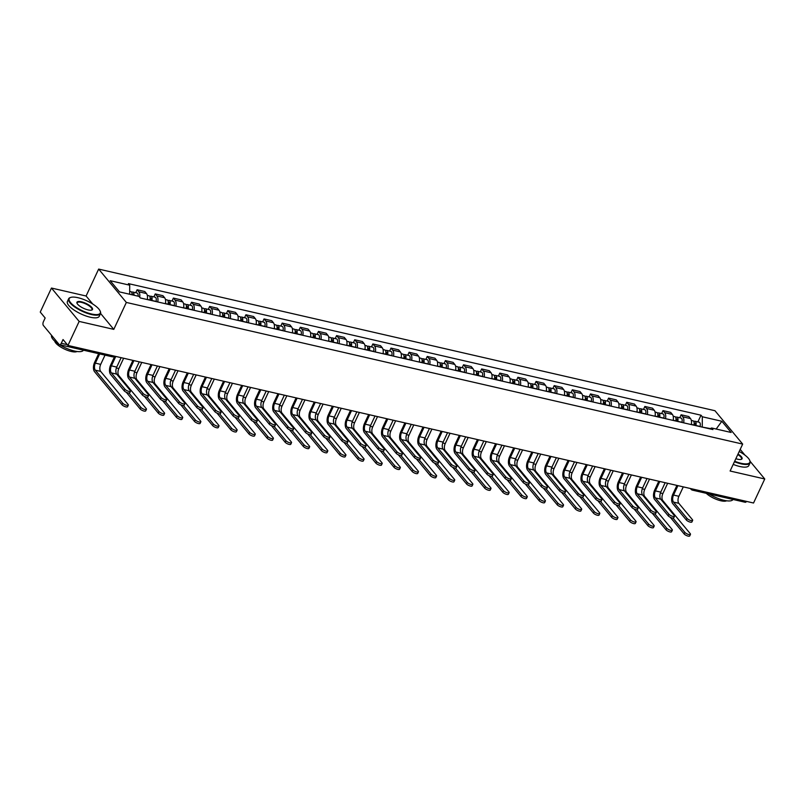 <?xml version="1.0" encoding="UTF-8"?>
<svg xmlns="http://www.w3.org/2000/svg" width="805" height="805" viewBox="0 0 805 805"><rect width="100%" height="100%" fill="white"/><g stroke="black" fill="none" stroke-linecap="round" stroke-linejoin="round"><path stroke-width="1.21" d="M51.46 288.049L79.152 321.416L67.942 345.446L753.54 503.014L764.75 478.975L730.105 471.016L742.673 444.088L714.971 410.721L98.653 269.081L86.095 296.009L51.46 288.049L40.25 312.078L45.15 317.985L43.41 321.728A2.807 1.489 -77.1 0 0 43.389 325.482L59.057 344.369A2.807 1.489 -77.1 0 0 59.56 344.691A2.807 1.489 -77.1 0 0 61.291 343.282L67.288 344.661M79.152 321.416L113.787 329.376L126.345 302.439L742.673 444.088M67.942 345.446L63.042 339.539L61.291 343.282M764.75 478.975L750.109 461.335M744.977 455.167L740.198 449.391M746.577 501.414A2.807 1.489 102.9 0 1 745.158 502.26L692.501 490.154A2.807 1.489 -77.1 0 0 693.92 489.309M691.304 424.587A6.46 3.421 -77.1 0 0 690.499 418.58L688.808 416.547L681.131 414.786L682.821 416.819A6.46 3.421 102.9 0 1 683.636 422.826M679.752 417.745L681.131 414.786M673.171 420.421A6.46 3.421 -77.1 0 0 672.366 414.414L670.676 412.381L662.998 410.62L664.688 412.653A6.46 3.421 102.9 0 1 665.504 418.66M661.619 413.579L662.998 410.62M655.039 416.255A6.46 3.421 -77.1 0 0 654.224 410.248L652.543 408.216L644.865 406.455L646.556 408.487A6.46 3.421 102.9 0 1 647.371 414.495M643.487 409.413L644.865 406.455M636.906 412.09A6.46 3.421 -77.1 0 0 636.091 406.082L634.4 404.05L626.733 402.279L628.423 404.321A6.46 3.421 102.9 0 1 629.228 410.319M625.354 405.247L626.733 402.279M618.773 407.914A6.46 3.421 -77.1 0 0 617.958 401.916L616.268 399.874L608.6 398.113L610.291 400.155A6.46 3.421 102.9 0 1 611.096 406.153M607.222 401.081L608.6 398.113M600.641 403.748A6.46 3.421 -77.1 0 0 599.826 397.75L598.135 395.708L590.467 393.947L592.158 395.98A6.46 3.421 102.9 0 1 592.963 401.987M589.079 396.915L590.467 393.947M582.498 399.582A6.46 3.421 -77.1 0 0 581.693 393.575L580.003 391.542L572.335 389.781L574.025 391.814A6.46 3.421 102.9 0 1 574.83 397.821M570.946 392.739L572.335 389.781M564.365 395.416A6.46 3.421 -77.1 0 0 563.56 389.409L561.87 387.376L554.202 385.615L555.883 387.648A6.46 3.421 102.9 0 1 556.698 393.655M552.814 388.574L554.202 385.615M546.233 391.25A6.46 3.421 -77.1 0 0 545.428 385.243L543.737 383.21L536.06 381.449L537.75 383.482A6.46 3.421 102.9 0 1 538.565 389.479M534.681 384.408L536.06 381.449M528.1 387.084A6.46 3.421 -77.1 0 0 527.295 381.077L525.605 379.044L517.927 377.273L519.617 379.316A6.46 3.421 102.9 0 1 520.433 385.313M516.548 380.242L517.927 377.273M509.968 382.908A6.46 3.421 -77.1 0 0 509.152 376.911L507.472 374.868L499.794 373.107L501.485 375.14A6.46 3.421 102.9 0 1 502.3 381.147M498.416 376.076L499.794 373.107M491.835 378.742A6.46 3.421 -77.1 0 0 491.02 372.745L489.329 370.702L481.662 368.942L483.352 370.974A6.46 3.421 102.9 0 1 484.157 376.982M480.283 371.91L481.662 368.942M473.702 374.577A6.46 3.421 -77.1 0 0 472.887 368.569L471.197 366.537L463.529 364.776L465.22 366.808A6.46 3.421 102.9 0 1 466.025 372.816M462.151 367.734L463.529 364.776M455.57 370.411A6.46 3.421 -77.1 0 0 454.755 364.403L453.064 362.371L445.396 360.61L447.087 362.642A6.46 3.421 102.9 0 1 447.892 368.65M444.008 363.568L445.396 360.61M437.427 366.245A6.46 3.421 -77.1 0 0 436.622 360.238L434.931 358.205L427.264 356.444L428.944 358.477A6.46 3.421 102.9 0 1 429.759 364.474M425.875 359.402L427.264 356.444M419.294 362.069A6.46 3.421 -77.1 0 0 418.489 356.072L416.799 354.039L409.121 352.268L410.812 354.311A6.46 3.421 102.9 0 1 411.627 360.308M407.743 355.236L409.121 352.268M401.162 357.903A6.46 3.421 -77.1 0 0 400.357 351.906L398.666 349.863L390.989 348.102L392.679 350.135A6.46 3.421 102.9 0 1 393.494 356.142M389.61 351.071L390.989 348.102M383.029 353.737A6.46 3.421 -77.1 0 0 382.224 347.73L380.534 345.697L372.856 343.936L374.546 345.969A6.46 3.421 102.9 0 1 375.361 351.976M371.477 346.905L372.856 343.936M364.896 349.571A6.46 3.421 -77.1 0 0 364.081 343.564L362.401 341.531L354.723 339.77L356.414 341.803A6.46 3.421 102.9 0 1 357.229 347.81M353.345 342.729L354.723 339.77M346.764 345.405A6.46 3.421 -77.1 0 0 345.949 339.398L344.258 337.365L336.591 335.605L338.281 337.637A6.46 3.421 102.9 0 1 339.086 343.644M335.212 338.563L336.591 335.605M328.631 341.24A6.46 3.421 -77.1 0 0 327.816 335.232L326.126 333.2L318.458 331.429L320.149 333.471A6.46 3.421 102.9 0 1 320.954 339.469M317.079 334.397L318.458 331.429M310.499 337.064A6.46 3.421 -77.1 0 0 309.684 331.066L307.993 329.034L300.325 327.263L302.016 329.305A6.46 3.421 102.9 0 1 302.821 335.303M298.937 330.231L300.325 327.263M292.356 332.898A6.46 3.421 -77.1 0 0 291.551 326.9L289.86 324.858L282.193 323.097L283.873 325.129A6.46 3.421 102.9 0 1 284.688 331.137M280.804 326.065L282.193 323.097M274.223 328.732A6.46 3.421 -77.1 0 0 273.418 322.725L271.728 320.692L264.05 318.931L265.741 320.964A6.46 3.421 102.9 0 1 266.556 326.971M262.672 321.889L264.05 318.931M256.091 324.566A6.46 3.421 -77.1 0 0 255.286 318.559L253.595 316.526L245.917 314.765L247.608 316.798A6.46 3.421 102.9 0 1 248.423 322.805M244.539 317.723L245.917 314.765M237.958 320.4A6.46 3.421 -77.1 0 0 237.153 314.393L235.463 312.36L227.785 310.599L229.475 312.632A6.46 3.421 102.9 0 1 230.29 318.639M226.406 313.558L227.785 310.599M219.825 316.234A6.46 3.421 -77.1 0 0 219.01 310.227L217.33 308.194L209.652 306.423L211.343 308.466A6.46 3.421 102.9 0 1 212.158 314.463M208.274 309.392L209.652 306.423M201.693 312.058A6.46 3.421 -77.1 0 0 200.878 306.061L199.187 304.028L191.52 302.257L193.21 304.3A6.46 3.421 102.9 0 1 194.015 310.297M190.141 305.226L191.52 302.257M183.56 307.892A6.46 3.421 -77.1 0 0 182.745 301.895L181.055 299.852L173.387 298.092L175.077 300.124A6.46 3.421 102.9 0 1 175.882 306.131M172.008 301.06L173.387 298.092M165.428 303.726A6.46 3.421 -77.1 0 0 164.612 297.719L162.922 295.687L155.254 293.926L156.945 295.958A6.46 3.421 102.9 0 1 157.75 301.966M153.866 296.884L155.254 293.926M147.285 299.561A6.46 3.421 -77.1 0 0 146.48 293.553L144.789 291.521L137.122 289.76L138.802 291.792A6.46 3.421 102.9 0 1 139.718 297.236M135.733 292.718L137.122 289.76M710.392 428.582L702.101 427.073M702.262 426.71L702.312 416.779L721.844 421.267L731.151 432.476L711.62 427.988L709.839 428.844M702.312 416.779L701.014 415.209L128.398 283.612L129.706 285.181L110.174 280.693L119.482 291.903L139.003 296.391L140.312 297.951L712.918 429.558L711.62 427.988M98.653 269.081L126.345 302.439M86.095 296.009L92.756 304.028M100.565 313.437L113.787 329.376M697.885 421.921L701.014 415.209M129.706 285.181L129.655 294.238M721.844 421.267L716.178 429.035M692.652 520.392L691.918 521.962A3.23 1.026 -155 0 1 689.422 521.882A3.23 1.026 -155 0 1 686.313 519.98L687.047 518.41A3.23 1.026 25 0 0 690.157 520.312A3.23 1.026 25 0 0 692.652 520.392A3.23 1.026 25 0 0 692.391 519.638L678.846 503.326A5.273 2.787 102.9 0 1 678.887 496.293L683.284 486.864M676.914 485.405L672.819 494.19A7.094 3.753 -77.1 0 0 672.769 503.658L686.313 519.98M687.047 518.41L673.503 502.089A5.273 2.787 102.9 0 1 673.533 495.065L677.931 485.636M690.459 534.349L689.734 535.919A3.23 1.026 -155 0 1 687.239 535.848A3.23 1.026 -155 0 1 684.129 533.936L684.854 532.367A3.23 1.026 25 0 0 687.973 534.279A3.23 1.026 25 0 0 690.459 534.349A3.23 1.026 25 0 0 690.207 533.604L662.817 500.599A5.273 2.787 102.9 0 1 662.857 493.576L667.657 483.272M694.876 425.412L694.977 425.06A1.691 0.896 -77.1 0 0 694.534 423.017A1.691 0.896 -77.1 0 0 694.152 423.078M695.822 425.624L695.862 425.483A3.512 1.862 -77.1 0 0 694.946 421.236A3.512 1.862 -77.1 0 0 693.83 421.568M700.008 426.59L700.048 426.439A3.512 1.862 -77.1 0 0 699.132 422.202L694.946 421.236M693.84 425.171L693.89 425.03A3.512 1.862 -77.1 0 0 692.964 420.784L691.334 420.411M670.324 517.313L684.129 533.936M684.854 532.367L672.99 518.078M674.51 516.216L673.785 517.786A3.23 1.026 -155 0 1 671.29 517.716A3.23 1.026 -155 0 1 668.18 515.814L668.915 514.244A3.23 1.026 25 0 0 672.024 516.146A3.23 1.026 25 0 0 674.51 516.216A3.23 1.026 25 0 0 674.258 515.472L660.714 499.15A5.273 2.787 102.9 0 1 660.754 492.127L665.151 482.698M658.782 481.239L654.686 490.024A7.094 3.753 -77.1 0 0 654.636 499.492L668.18 515.814M668.915 514.244L655.371 497.923A5.273 2.787 102.9 0 1 655.401 490.889L659.798 481.471M656.377 512.05L655.652 513.62A3.23 1.026 -155 0 1 653.157 513.55A3.23 1.026 -155 0 1 650.048 511.638L650.772 510.068A3.23 1.026 25 0 0 653.891 511.98A3.23 1.026 25 0 0 656.377 512.05A3.23 1.026 25 0 0 656.125 511.306L642.581 494.984A5.273 2.787 102.9 0 1 642.621 487.951L647.009 478.532M640.649 477.063L636.554 485.858A7.094 3.753 -77.1 0 0 636.503 495.327L650.048 511.638M650.772 510.068L637.238 493.757A5.273 2.787 102.9 0 1 637.268 486.723L641.665 477.305M672.326 530.183L671.591 531.753A3.23 1.026 -155 0 1 669.106 531.672A3.23 1.026 -155 0 1 665.997 529.771L666.721 528.201A3.23 1.026 25 0 0 669.841 530.103A3.23 1.026 25 0 0 672.326 530.183A3.23 1.026 25 0 0 672.074 529.428L644.684 496.433A5.273 2.787 102.9 0 1 644.714 489.41L649.524 479.106M676.733 421.236L676.844 420.884A1.691 0.896 -77.1 0 0 676.401 418.852A1.691 0.896 -77.1 0 0 676.019 418.912M677.689 421.458L677.73 421.317A3.512 1.862 -77.1 0 0 676.814 417.071A3.512 1.862 -77.1 0 0 675.697 417.403M681.875 422.424L681.916 422.273A3.512 1.862 -77.1 0 0 680.99 418.037L676.814 417.071M675.707 421.005L675.757 420.854A3.512 1.862 -77.1 0 0 674.832 416.618L673.201 416.245M652.191 513.137L665.997 529.771M666.721 528.201L654.857 513.912M654.193 526.017L653.459 527.587A3.23 1.026 -155 0 1 650.973 527.506A3.23 1.026 -155 0 1 647.854 525.605L648.588 524.035A3.23 1.026 25 0 0 651.708 525.937A3.23 1.026 25 0 0 654.193 526.017A3.23 1.026 25 0 0 653.942 525.263L626.552 492.268A5.273 2.787 102.9 0 1 626.582 485.234L631.392 474.94M658.601 417.071L658.711 416.718A1.691 0.896 -77.1 0 0 658.269 414.686A1.691 0.896 -77.1 0 0 657.886 414.746M659.557 417.292L659.597 417.141A3.512 1.862 -77.1 0 0 658.671 412.905A3.512 1.862 -77.1 0 0 657.564 413.237M663.733 418.248L663.783 418.107A3.512 1.862 -77.1 0 0 662.857 413.871L658.671 412.905M657.574 416.839L657.615 416.688A3.512 1.862 -77.1 0 0 656.699 412.452L655.069 412.079M634.058 508.971L647.854 525.605M648.588 524.035L636.725 509.746M734.673 461.235A17.146 5.454 25 0 0 741.053 463.278A17.146 5.454 25 0 0 749.707 460.309A17.146 5.454 25 0 0 739.211 451.504M749.797 460.551A17.569 5.585 -155 0 1 749.918 460.802A17.569 5.585 -155 0 1 750.049 462.925A17.569 5.585 -155 0 1 741.053 463.841A17.569 5.585 -155 0 1 734.442 461.728M738.024 454.05A8.573 2.727 -155 0 1 741.224 459.383A8.573 2.727 -155 0 1 737.672 459.212A8.573 2.727 -155 0 1 735.861 458.689M740.952 459.444A8.151 2.586 25 0 0 741.516 458.941A8.151 2.586 25 0 0 737.793 454.543M733.003 499.462A17.569 5.585 -155 0 1 724.037 500.318A17.569 5.585 -155 0 1 709.104 493.968M726.593 500.78A12.649 4.015 -155 0 1 720.807 500.76A12.649 4.015 -155 0 1 706.277 493.324M750.049 462.925L748.811 465.582A17.569 5.585 -155 0 1 739.805 466.498A17.569 5.585 -155 0 1 733.204 464.384M77.974 297.709A17.146 5.454 25 0 0 70.86 297.367A17.146 5.454 25 0 0 73.376 305.306A17.146 5.454 25 0 0 91.488 313.99A17.146 5.454 25 0 0 100.142 311.022A17.146 5.454 25 0 0 77.974 297.709M100.233 311.263A17.569 5.585 -155 0 1 100.353 311.515A17.569 5.585 -155 0 1 100.484 313.638A17.569 5.585 -155 0 1 91.478 314.554A17.569 5.585 -155 0 1 74.996 307.188A17.569 5.585 -155 0 1 68.636 298.786A17.569 5.585 -155 0 1 70.347 297.528A17.569 5.585 -155 0 1 70.619 297.448M81.345 301.784A8.573 2.727 -155 0 1 90.402 306.121A8.573 2.727 -155 0 1 91.659 310.096A8.573 2.727 -155 0 1 88.107 309.925A8.573 2.727 -155 0 1 77.018 303.264A8.573 2.727 -155 0 1 81.345 301.784M91.388 310.156A8.151 2.586 25 0 0 91.951 309.663A8.151 2.586 25 0 0 89.003 305.759A8.151 2.586 25 0 0 81.345 302.348A8.151 2.586 25 0 0 77.169 302.771A8.151 2.586 25 0 0 77.149 303.515M83.438 350.175A17.569 5.585 -155 0 1 74.473 351.03A17.569 5.585 -155 0 1 59.54 344.681M59.087 344.399A17.569 5.585 -155 0 1 51.59 335.363M77.028 351.503A12.649 4.015 -155 0 1 71.243 351.473A12.649 4.015 -155 0 1 54.71 341.089M100.484 313.638L99.246 316.295A17.569 5.585 -155 0 1 90.241 317.21A17.569 5.585 -155 0 1 73.748 309.845A17.569 5.585 -155 0 1 67.399 301.442L68.636 298.786M638.244 507.885L637.51 509.454A3.23 1.026 -155 0 1 635.024 509.374A3.23 1.026 -155 0 1 631.915 507.472L632.639 505.902A3.23 1.026 25 0 0 635.759 507.804A3.23 1.026 25 0 0 638.244 507.885A3.23 1.026 25 0 0 637.993 507.13L624.449 490.819A5.273 2.787 102.9 0 1 624.479 483.785L628.876 474.366M622.517 472.897L618.421 481.692A7.094 3.753 -77.1 0 0 618.371 491.161L631.915 507.472M632.639 505.902L619.105 489.591A5.273 2.787 102.9 0 1 619.136 482.557L623.533 473.129M620.112 503.719L619.377 505.288A3.23 1.026 -155 0 1 616.892 505.208A3.23 1.026 -155 0 1 613.772 503.306L614.507 501.736A3.23 1.026 25 0 0 617.626 503.638A3.23 1.026 25 0 0 620.112 503.719A3.23 1.026 25 0 0 619.86 502.964L606.316 486.653A5.273 2.787 102.9 0 1 606.346 479.619L610.743 470.19M604.384 468.731L600.278 477.526A7.094 3.753 -77.1 0 0 600.238 486.995L613.772 503.306M614.507 501.736L600.963 485.425A5.273 2.787 102.9 0 1 601.003 478.391L605.4 468.963M601.979 499.553L601.244 501.123A3.23 1.026 -155 0 1 598.759 501.042A3.23 1.026 -155 0 1 595.64 499.14L596.374 497.571A3.23 1.026 25 0 0 599.484 499.472A3.23 1.026 25 0 0 601.979 499.553A3.23 1.026 25 0 0 601.727 498.798L588.183 482.487A5.273 2.787 102.9 0 1 588.213 475.453L592.611 466.025M586.251 464.566L582.146 473.36A7.094 3.753 -77.1 0 0 582.106 482.829L595.64 499.14M596.374 497.571L582.83 481.259A5.273 2.787 102.9 0 1 582.87 474.226L587.268 464.797M636.061 521.851L635.326 523.421A3.23 1.026 -155 0 1 632.841 523.341A3.23 1.026 -155 0 1 629.721 521.439L630.456 519.869A3.23 1.026 25 0 0 633.565 521.771A3.23 1.026 25 0 0 636.061 521.851A3.23 1.026 25 0 0 635.799 521.097L608.419 488.102A5.273 2.787 102.9 0 1 608.449 481.068L613.249 470.774M640.468 412.905L640.579 412.552A1.691 0.896 -77.1 0 0 640.136 410.52A1.691 0.896 -77.1 0 0 639.754 410.58M641.414 413.126L641.464 412.975A3.512 1.862 -77.1 0 0 640.538 408.739A3.512 1.862 -77.1 0 0 639.422 409.061M645.6 414.082L645.65 413.941A3.512 1.862 -77.1 0 0 644.725 409.695L640.538 408.739M639.442 412.673L639.482 412.522A3.512 1.862 -77.1 0 0 638.566 408.286L636.926 407.904M615.916 504.805L629.721 521.439M630.456 519.869L618.592 505.57M617.928 517.685L617.194 519.255A3.23 1.026 -155 0 1 614.708 519.175A3.23 1.026 -155 0 1 611.589 517.273L612.323 515.703A3.23 1.026 25 0 0 615.433 517.605A3.23 1.026 25 0 0 617.928 517.685A3.23 1.026 25 0 0 617.666 516.931L590.286 483.936A5.273 2.787 102.9 0 1 590.317 476.902L595.116 466.598M622.335 408.739L622.436 408.387A1.691 0.896 -77.1 0 0 622.003 406.354A1.691 0.896 -77.1 0 0 621.621 406.404M623.281 408.95L623.332 408.809A3.512 1.862 -77.1 0 0 622.406 404.573A3.512 1.862 -77.1 0 0 621.289 404.895M627.467 409.916L627.508 409.775A3.512 1.862 -77.1 0 0 626.592 405.529L622.406 404.573M621.309 408.497L621.349 408.356A3.512 1.862 -77.1 0 0 620.434 404.12L618.793 403.738M597.783 500.64L611.589 517.273M612.323 515.703L600.46 501.404M599.795 513.51L599.061 515.079A3.23 1.026 -155 0 1 596.565 515.009A3.23 1.026 -155 0 1 593.456 513.107L594.191 511.537A3.23 1.026 25 0 0 597.3 513.439A3.23 1.026 25 0 0 599.795 513.51A3.23 1.026 25 0 0 599.534 512.765L572.144 479.77A5.273 2.787 102.9 0 1 572.184 472.736L576.984 462.432M604.203 404.573L604.303 404.221A1.691 0.896 -77.1 0 0 603.861 402.178A1.691 0.896 -77.1 0 0 603.488 402.238M605.149 404.784L605.189 404.643A3.512 1.862 -77.1 0 0 604.273 400.407A3.512 1.862 -77.1 0 0 603.156 400.729M609.335 405.75L609.375 405.599A3.512 1.862 -77.1 0 0 608.459 401.363L604.273 400.407M603.176 404.331L603.217 404.191A3.512 1.862 -77.1 0 0 602.301 399.944L600.661 399.572M579.65 496.474L593.456 513.107M594.191 511.537L582.327 497.238M583.846 495.387L583.112 496.957A3.23 1.026 -155 0 1 580.626 496.876A3.23 1.026 -155 0 1 577.507 494.974L578.242 493.405A3.23 1.026 25 0 0 581.351 495.306A3.23 1.026 25 0 0 583.846 495.387A3.23 1.026 25 0 0 583.585 494.632L570.051 478.311A5.273 2.787 102.9 0 1 570.081 471.287L574.478 461.859M568.119 460.4L564.013 469.184A7.094 3.753 -77.1 0 0 563.963 478.653L577.507 494.974M578.242 493.405L564.697 477.083A5.273 2.787 102.9 0 1 564.738 470.06L569.135 460.631M581.663 509.344L580.928 510.913A3.23 1.026 -155 0 1 578.433 510.843A3.23 1.026 -155 0 1 575.323 508.931L576.058 507.361A3.23 1.026 25 0 0 579.167 509.273A3.23 1.026 25 0 0 581.663 509.344A3.23 1.026 25 0 0 581.401 508.599L554.011 475.594A5.273 2.787 102.9 0 1 554.051 468.57L558.851 458.266M586.07 400.397L586.171 400.055A1.691 0.896 -77.1 0 0 585.728 398.012A1.691 0.896 -77.1 0 0 585.346 398.073M587.016 400.618L587.056 400.477A3.512 1.862 -77.1 0 0 586.141 396.231A3.512 1.862 -77.1 0 0 585.024 396.563M591.202 401.584L591.242 401.433A3.512 1.862 -77.1 0 0 590.327 397.197L586.141 396.231M585.044 400.166L585.084 400.025A3.512 1.862 -77.1 0 0 584.168 395.778L582.528 395.406M561.518 492.308L575.323 508.931M576.058 507.361L564.194 493.073M565.714 491.211L564.979 492.781A3.23 1.026 -155 0 1 562.484 492.71A3.23 1.026 -155 0 1 559.374 490.809L560.109 489.239A3.23 1.026 25 0 0 563.218 491.141A3.23 1.026 25 0 0 565.714 491.211A3.23 1.026 25 0 0 565.452 490.466L551.908 474.145A5.273 2.787 102.9 0 1 551.948 467.121L556.346 457.693M549.976 456.234L545.881 465.018A7.094 3.753 -77.1 0 0 545.83 474.487L559.374 490.809M560.109 489.239L546.565 472.917A5.273 2.787 102.9 0 1 546.605 465.884L550.992 456.465M563.52 505.178L562.796 506.748A3.23 1.026 -155 0 1 560.3 506.667A3.23 1.026 -155 0 1 557.191 504.765L557.925 503.195A3.23 1.026 25 0 0 561.035 505.097A3.23 1.026 25 0 0 563.52 505.178A3.23 1.026 25 0 0 563.269 504.423L535.878 471.428A5.273 2.787 102.9 0 1 535.919 464.394L540.719 454.101M567.938 396.231L568.038 395.879A1.691 0.896 -77.1 0 0 567.595 393.846A1.691 0.896 -77.1 0 0 567.213 393.907M568.883 396.452L568.924 396.302A3.512 1.862 -77.1 0 0 568.008 392.065A3.512 1.862 -77.1 0 0 566.891 392.397M573.069 397.418L573.11 397.268A3.512 1.862 -77.1 0 0 572.194 393.031L568.008 392.065M566.911 396L566.951 395.849A3.512 1.862 -77.1 0 0 566.026 391.612L564.396 391.24M543.385 488.132L557.191 504.765M557.925 503.195L546.052 488.907M547.581 487.045L546.847 488.615A3.23 1.026 -155 0 1 544.351 488.544A3.23 1.026 -155 0 1 541.242 486.633L541.976 485.063A3.23 1.026 25 0 0 545.086 486.975A3.23 1.026 25 0 0 547.581 487.045A3.23 1.026 25 0 0 547.32 486.29L533.775 469.979A5.273 2.787 102.9 0 1 533.816 462.945L538.213 453.527M531.843 452.058L527.748 460.852A7.094 3.753 -77.1 0 0 527.698 470.321L541.242 486.633M541.976 485.063L528.432 468.752A5.273 2.787 102.9 0 1 528.462 461.718L532.86 452.299M545.388 501.012L544.663 502.582A3.23 1.026 -155 0 1 542.168 502.501A3.23 1.026 -155 0 1 539.058 500.599L539.783 499.03A3.23 1.026 25 0 0 542.902 500.931A3.23 1.026 25 0 0 545.388 501.012A3.23 1.026 25 0 0 545.136 500.257L517.746 467.262A5.273 2.787 102.9 0 1 517.786 460.229L522.586 449.935M549.805 392.065L549.906 391.713A1.691 0.896 -77.1 0 0 549.463 389.68A1.691 0.896 -77.1 0 0 549.08 389.741M550.751 392.287L550.791 392.136A3.512 1.862 -77.1 0 0 549.875 387.899A3.512 1.862 -77.1 0 0 548.758 388.231M554.937 393.243L554.977 393.102A3.512 1.862 -77.1 0 0 554.061 388.865L549.875 387.899M548.769 391.834L548.819 391.683A3.512 1.862 -77.1 0 0 547.893 387.447L546.263 387.074M525.252 483.966L539.058 500.599M539.783 499.03L527.919 484.741M529.438 482.879L528.714 484.449A3.23 1.026 -155 0 1 526.218 484.369A3.23 1.026 -155 0 1 523.109 482.467L523.844 480.897A3.23 1.026 25 0 0 526.953 482.799A3.23 1.026 25 0 0 529.438 482.879A3.23 1.026 25 0 0 529.187 482.125L515.643 465.813A5.273 2.787 102.9 0 1 515.683 458.78L520.08 449.361M513.711 447.892L509.615 456.687A7.094 3.753 -77.1 0 0 509.565 466.155L523.109 482.467M523.844 480.897L510.3 464.586A5.273 2.787 102.9 0 1 510.33 457.552L514.727 448.123M527.255 496.846L526.52 498.416A3.23 1.026 -155 0 1 524.035 498.335A3.23 1.026 -155 0 1 520.926 496.433L521.65 494.864A3.23 1.026 25 0 0 524.769 496.766A3.23 1.026 25 0 0 527.255 496.846A3.23 1.026 25 0 0 527.003 496.091L499.613 463.096A5.273 2.787 102.9 0 1 499.643 456.063L504.453 445.769M531.662 387.899L531.773 387.547A1.691 0.896 -77.1 0 0 531.33 385.515A1.691 0.896 -77.1 0 0 530.948 385.575M532.618 388.121L532.658 387.97A3.512 1.862 -77.1 0 0 531.743 383.733A3.512 1.862 -77.1 0 0 530.626 384.055M536.804 389.077L536.844 388.936A3.512 1.862 -77.1 0 0 535.919 384.689L531.743 383.733M530.636 387.658L530.686 387.517A3.512 1.862 -77.1 0 0 529.76 383.281L528.13 382.898M507.12 479.8L520.926 496.433M521.65 494.864L509.786 480.565M511.306 478.713L510.581 480.283A3.23 1.026 -155 0 1 508.086 480.203A3.23 1.026 -155 0 1 504.977 478.301L505.701 476.731A3.23 1.026 25 0 0 508.82 478.633A3.23 1.026 25 0 0 511.306 478.713A3.23 1.026 25 0 0 511.054 477.959L497.51 461.647A5.273 2.787 102.9 0 1 497.55 454.614L501.938 445.185M495.578 443.726L491.483 452.521A7.094 3.753 -77.1 0 0 491.432 461.99L504.977 478.301M505.701 476.731L492.167 460.42A5.273 2.787 102.9 0 1 492.197 453.386L496.594 443.958M509.122 492.68L508.388 494.25A3.23 1.026 -155 0 1 505.902 494.169A3.23 1.026 -155 0 1 502.783 492.268L503.517 490.698A3.23 1.026 25 0 0 506.627 492.6A3.23 1.026 25 0 0 509.122 492.68A3.23 1.026 25 0 0 508.871 491.925L481.481 458.931A5.273 2.787 102.9 0 1 481.511 451.897L486.321 441.593M513.53 383.733L513.64 383.381A1.691 0.896 -77.1 0 0 513.198 381.349A1.691 0.896 -77.1 0 0 512.815 381.399M514.486 383.945L514.526 383.804A3.512 1.862 -77.1 0 0 513.6 379.568A3.512 1.862 -77.1 0 0 512.493 379.89M518.662 384.911L518.712 384.77A3.512 1.862 -77.1 0 0 517.786 380.524L513.6 379.568M512.503 383.492L512.544 383.351A3.512 1.862 -77.1 0 0 511.628 379.115L509.998 378.732M488.987 475.634L502.783 492.268M503.517 490.698L491.654 476.399M493.173 474.548L492.439 476.117A3.23 1.026 -155 0 1 489.953 476.037A3.23 1.026 -155 0 1 486.844 474.135L487.568 472.565A3.23 1.026 25 0 0 490.688 474.467A3.23 1.026 25 0 0 493.173 474.548A3.23 1.026 25 0 0 492.922 473.793L479.377 457.482A5.273 2.787 102.9 0 1 479.408 450.448L483.805 441.019M477.446 439.56L473.35 448.355A7.094 3.753 -77.1 0 0 473.3 457.824L486.844 474.135M487.568 472.565L474.034 456.254A5.273 2.787 102.9 0 1 474.065 449.22L478.462 439.792M490.99 488.504L490.255 490.074A3.23 1.026 -155 0 1 487.77 490.004A3.23 1.026 -155 0 1 484.65 488.102L485.385 486.532A3.23 1.026 25 0 0 488.494 488.434A3.23 1.026 25 0 0 490.99 488.504A3.23 1.026 25 0 0 490.728 487.76L463.348 454.765A5.273 2.787 102.9 0 1 463.378 447.731L468.178 437.427M495.397 379.568L495.508 379.215A1.691 0.896 -77.1 0 0 495.065 377.173A1.691 0.896 -77.1 0 0 494.683 377.233M496.343 379.779L496.393 379.638A3.512 1.862 -77.1 0 0 495.467 375.402A3.512 1.862 -77.1 0 0 494.351 375.724M500.529 380.745L500.579 380.594A3.512 1.862 -77.1 0 0 499.653 376.358L495.467 375.402M494.371 379.326L494.411 379.185A3.512 1.862 -77.1 0 0 493.495 374.939L491.855 374.567M470.845 471.468L484.65 488.102M485.385 486.532L473.521 472.233M475.041 470.372L474.306 471.951A3.23 1.026 -155 0 1 471.821 471.871A3.23 1.026 -155 0 1 468.701 469.969L469.436 468.399A3.23 1.026 25 0 0 472.555 470.301A3.23 1.026 25 0 0 475.041 470.372A3.23 1.026 25 0 0 474.789 469.627L461.245 453.306A5.273 2.787 102.9 0 1 461.275 446.282L465.672 436.853M459.313 435.394L455.207 444.179A7.094 3.753 -77.1 0 0 455.167 453.648L468.701 469.969M469.436 468.399L455.892 452.078A5.273 2.787 102.9 0 1 455.932 445.054L460.329 435.626M472.857 484.338L472.122 485.908A3.23 1.026 -155 0 1 469.627 485.838A3.23 1.026 -155 0 1 466.518 483.926L467.252 482.356A3.23 1.026 25 0 0 470.362 484.268A3.23 1.026 25 0 0 472.857 484.338A3.23 1.026 25 0 0 472.595 483.594L445.215 450.589A5.273 2.787 102.9 0 1 445.246 443.565L450.045 433.261M477.264 375.392L477.365 375.039A1.691 0.896 -77.1 0 0 476.932 373.007A1.691 0.896 -77.1 0 0 476.55 373.067M478.21 375.613L478.261 375.472A3.512 1.862 -77.1 0 0 477.335 371.226A3.512 1.862 -77.1 0 0 476.218 371.558M482.396 376.579L482.437 376.428A3.512 1.862 -77.1 0 0 481.521 372.192L477.335 371.226M476.238 375.16L476.278 375.009A3.512 1.862 -77.1 0 0 475.363 370.773L473.722 370.401M452.712 467.303L466.518 483.926M467.252 482.356L455.389 468.067M456.908 466.206L456.173 467.775A3.23 1.026 -155 0 1 453.688 467.705A3.23 1.026 -155 0 1 450.569 465.803L451.303 464.233A3.23 1.026 25 0 0 454.412 466.135A3.23 1.026 25 0 0 456.908 466.206A3.23 1.026 25 0 0 456.646 465.461L443.112 449.14A5.273 2.787 102.9 0 1 443.142 442.116L447.54 432.688M441.18 431.218L437.075 440.013A7.094 3.753 -77.1 0 0 437.035 449.482L450.569 465.803M451.303 464.233L437.759 447.912A5.273 2.787 102.9 0 1 437.799 440.878L442.197 431.46M454.724 480.172L453.99 481.742A3.23 1.026 -155 0 1 451.494 481.662A3.23 1.026 -155 0 1 448.385 479.76L449.12 478.19A3.23 1.026 25 0 0 452.229 480.092A3.23 1.026 25 0 0 454.724 480.172A3.23 1.026 25 0 0 454.463 479.418L427.073 446.423A5.273 2.787 102.9 0 1 427.113 439.389L431.913 429.095M459.132 371.226L459.232 370.874A1.691 0.896 -77.1 0 0 458.79 368.841A1.691 0.896 -77.1 0 0 458.417 368.901M460.078 371.447L460.118 371.296A3.512 1.862 -77.1 0 0 459.202 367.06A3.512 1.862 -77.1 0 0 458.085 367.392M464.264 372.413L464.304 372.262A3.512 1.862 -77.1 0 0 463.388 368.026L459.202 367.06M458.105 370.994L458.146 370.843A3.512 1.862 -77.1 0 0 457.23 366.607L455.59 366.235M434.579 463.127L448.385 479.76M449.12 478.19L437.256 463.901M438.775 462.04L438.041 463.61A3.23 1.026 -155 0 1 435.555 463.539A3.23 1.026 -155 0 1 432.436 461.627L433.171 460.058A3.23 1.026 25 0 0 436.28 461.959A3.23 1.026 25 0 0 438.775 462.04A3.23 1.026 25 0 0 438.514 461.285L424.98 444.974A5.273 2.787 102.9 0 1 425.01 437.94L429.407 428.522M423.048 427.053L418.942 435.847A7.094 3.753 -77.1 0 0 418.892 445.316L432.436 461.627M433.171 460.058L419.626 443.746A5.273 2.787 102.9 0 1 419.667 436.713L424.054 427.294M436.592 476.007L435.857 477.576A3.23 1.026 -155 0 1 433.362 477.496A3.23 1.026 -155 0 1 430.252 475.594L430.987 474.024A3.23 1.026 25 0 0 434.096 475.926A3.23 1.026 25 0 0 436.592 476.007A3.23 1.026 25 0 0 436.33 475.252L408.94 442.257A5.273 2.787 102.9 0 1 408.98 435.223L413.78 424.929M440.999 367.06L441.1 366.708A1.691 0.896 -77.1 0 0 440.657 364.675A1.691 0.896 -77.1 0 0 440.275 364.735M441.945 367.281L441.985 367.13A3.512 1.862 -77.1 0 0 441.07 362.894A3.512 1.862 -77.1 0 0 439.953 363.226M446.131 368.237L446.171 368.096A3.512 1.862 -77.1 0 0 445.256 363.86L441.07 362.894M439.973 366.828L440.013 366.678A3.512 1.862 -77.1 0 0 439.097 362.441L437.457 362.059M416.447 458.961L430.252 475.594M430.987 474.024L419.123 459.736M420.643 457.874L419.908 459.444A3.23 1.026 -155 0 1 417.413 459.363A3.23 1.026 -155 0 1 414.303 457.461L415.038 455.892A3.23 1.026 25 0 0 418.147 457.793A3.23 1.026 25 0 0 420.643 457.874A3.23 1.026 25 0 0 420.381 457.119L406.837 440.808A5.273 2.787 102.9 0 1 406.877 433.774L411.275 424.346M404.905 422.887L400.81 431.681A7.094 3.753 -77.1 0 0 400.759 441.15L414.303 457.461M415.038 455.892L401.494 439.58A5.273 2.787 102.9 0 1 401.534 432.547L405.921 423.118M418.449 471.841L417.725 473.41A3.23 1.026 -155 0 1 415.229 473.33A3.23 1.026 -155 0 1 412.12 471.428L412.854 469.858A3.23 1.026 25 0 0 415.964 471.76A3.23 1.026 25 0 0 418.449 471.841A3.23 1.026 25 0 0 418.198 471.086L390.807 438.091A5.273 2.787 102.9 0 1 390.848 431.057L395.647 420.763M422.867 362.894L422.967 362.542A1.691 0.896 -77.1 0 0 422.524 360.509A1.691 0.896 -77.1 0 0 422.142 360.57M423.812 363.115L423.853 362.964A3.512 1.862 -77.1 0 0 422.937 358.728A3.512 1.862 -77.1 0 0 421.82 359.05M427.998 364.071L428.039 363.93A3.512 1.862 -77.1 0 0 427.123 359.684L422.937 358.728M421.84 362.653L421.88 362.512A3.512 1.862 -77.1 0 0 420.955 358.275L419.325 357.893M398.314 454.795L412.12 471.428M412.854 469.858L400.981 455.56M402.51 453.708L401.776 455.278A3.23 1.026 -155 0 1 399.28 455.197A3.23 1.026 -155 0 1 396.171 453.296L396.905 451.726A3.23 1.026 25 0 0 400.015 453.628A3.23 1.026 25 0 0 402.51 453.708A3.23 1.026 25 0 0 402.248 452.953L388.704 436.642A5.273 2.787 102.9 0 1 388.745 429.608L393.142 420.18M386.772 418.721L382.677 427.515A7.094 3.753 -77.1 0 0 382.627 436.984L396.171 453.296M396.905 451.726L383.361 435.414A5.273 2.787 102.9 0 1 383.391 428.381L387.789 418.952M400.316 467.675L399.592 469.245A3.23 1.026 -155 0 1 397.096 469.164A3.23 1.026 -155 0 1 393.987 467.262L394.712 465.693A3.23 1.026 25 0 0 397.831 467.594A3.23 1.026 25 0 0 400.316 467.675A3.23 1.026 25 0 0 400.065 466.92L372.675 433.925A5.273 2.787 102.9 0 1 372.715 426.892L377.515 416.588M404.734 358.728L404.835 358.376A1.691 0.896 -77.1 0 0 404.392 356.343A1.691 0.896 -77.1 0 0 404.009 356.394M405.68 358.939L405.72 358.799A3.512 1.862 -77.1 0 0 404.804 354.562A3.512 1.862 -77.1 0 0 403.687 354.884M409.866 359.905L409.906 359.755A3.512 1.862 -77.1 0 0 408.99 355.518L404.804 354.562M403.697 358.487L403.748 358.346A3.512 1.862 -77.1 0 0 402.822 354.109L401.192 353.727M380.181 450.629L393.987 467.262M394.712 465.693L382.848 451.394M384.367 449.542L383.643 451.112A3.23 1.026 -155 0 1 381.147 451.031A3.23 1.026 -155 0 1 378.038 449.13L378.773 447.56A3.23 1.026 25 0 0 381.882 449.462A3.23 1.026 25 0 0 384.367 449.542A3.23 1.026 25 0 0 384.116 448.788L370.572 432.476A5.273 2.787 102.9 0 1 370.612 425.443L375.009 416.014M368.64 414.555L364.544 423.35A7.094 3.753 -77.1 0 0 364.494 432.808L378.038 449.13M378.773 447.56L365.228 431.239A5.273 2.787 102.9 0 1 365.259 424.215L369.656 414.786M382.184 463.499L381.449 465.069A3.23 1.026 -155 0 1 378.964 464.998A3.23 1.026 -155 0 1 375.855 463.096L376.579 461.527A3.23 1.026 25 0 0 379.698 463.428A3.23 1.026 25 0 0 382.184 463.499A3.23 1.026 25 0 0 381.932 462.754L354.542 429.759A5.273 2.787 102.9 0 1 354.572 422.726L359.382 412.422M386.591 354.562L386.702 354.21A1.691 0.896 -77.1 0 0 386.259 352.167A1.691 0.896 -77.1 0 0 385.877 352.228M387.547 354.774L387.587 354.633A3.512 1.862 -77.1 0 0 386.672 350.386A3.512 1.862 -77.1 0 0 385.555 350.718M391.733 355.74L391.773 355.589A3.512 1.862 -77.1 0 0 390.848 351.352L386.672 350.386M385.565 354.321L385.615 354.18A3.512 1.862 -77.1 0 0 384.689 349.934L383.059 349.561M362.049 446.463L375.855 463.096M376.579 461.527L364.715 447.228M366.235 445.366L365.51 446.936A3.23 1.026 -155 0 1 363.015 446.866A3.23 1.026 -155 0 1 359.905 444.964L360.63 443.394A3.23 1.026 25 0 0 363.749 445.296A3.23 1.026 25 0 0 366.235 445.366A3.23 1.026 25 0 0 365.983 444.622L352.439 428.3A5.273 2.787 102.9 0 1 352.479 421.277L356.867 411.848M350.507 410.389L346.412 419.174A7.094 3.753 -77.1 0 0 346.361 428.642L359.905 444.964M360.63 443.394L347.096 427.073A5.273 2.787 102.9 0 1 347.126 420.049L351.523 410.62M364.051 459.333L363.317 460.903A3.23 1.026 -155 0 1 360.831 460.832A3.23 1.026 -155 0 1 357.712 458.92L358.446 457.351A3.23 1.026 25 0 0 361.556 459.263A3.23 1.026 25 0 0 364.051 459.333A3.23 1.026 25 0 0 363.8 458.578L336.41 425.583A5.273 2.787 102.9 0 1 336.44 418.56L341.25 408.256M368.459 350.386L368.569 350.034A1.691 0.896 -77.1 0 0 368.127 348.002A1.691 0.896 -77.1 0 0 367.744 348.062M369.415 350.608L369.455 350.467A3.512 1.862 -77.1 0 0 368.529 346.22A3.512 1.862 -77.1 0 0 367.422 346.553M373.59 351.574L373.641 351.423A3.512 1.862 -77.1 0 0 372.715 347.186L368.529 346.22M367.432 350.155L367.472 350.004A3.512 1.862 -77.1 0 0 366.557 345.768L364.927 345.395M343.906 442.297L357.712 458.92M358.446 457.351L346.583 443.062M348.102 441.2L347.368 442.77A3.23 1.026 -155 0 1 344.882 442.7A3.23 1.026 -155 0 1 341.773 440.788L342.497 439.218A3.23 1.026 25 0 0 345.617 441.13A3.23 1.026 25 0 0 348.102 441.2A3.23 1.026 25 0 0 347.851 440.456L334.306 424.134A5.273 2.787 102.9 0 1 334.337 417.111L338.734 407.682M332.374 406.213L328.279 415.008A7.094 3.753 -77.1 0 0 328.229 424.476L341.773 440.788M342.497 439.218L328.963 422.907A5.273 2.787 102.9 0 1 328.993 415.873L333.391 406.455M345.919 455.167L345.184 456.737A3.23 1.026 -155 0 1 342.699 456.656A3.23 1.026 -155 0 1 339.579 454.755L340.314 453.185A3.23 1.026 25 0 0 343.423 455.087A3.23 1.026 25 0 0 345.919 455.167A3.23 1.026 25 0 0 345.657 454.412L318.277 421.418A5.273 2.787 102.9 0 1 318.307 414.384L323.107 404.09M350.326 346.22L350.437 345.868A1.691 0.896 -77.1 0 0 349.994 343.836A1.691 0.896 -77.1 0 0 349.612 343.896M351.272 346.442L351.322 346.291A3.512 1.862 -77.1 0 0 350.396 342.055A3.512 1.862 -77.1 0 0 349.279 342.387M355.458 347.398L355.508 347.257A3.512 1.862 -77.1 0 0 354.582 343.021L350.396 342.055M349.3 345.989L349.34 345.838A3.512 1.862 -77.1 0 0 348.424 341.602L346.784 341.229M325.773 438.121L339.579 454.755M340.314 453.185L328.45 438.896M329.97 437.035L329.235 438.604A3.23 1.026 -155 0 1 326.75 438.524A3.23 1.026 -155 0 1 323.63 436.622L324.365 435.052A3.23 1.026 25 0 0 327.484 436.954A3.23 1.026 25 0 0 329.97 437.035A3.23 1.026 25 0 0 329.718 436.28L316.174 419.969A5.273 2.787 102.9 0 1 316.204 412.935L320.601 403.516M314.242 402.047L310.136 410.842A7.094 3.753 -77.1 0 0 310.096 420.311L323.63 436.622M324.365 435.052L310.821 418.741A5.273 2.787 102.9 0 1 310.861 411.707L315.258 402.279M327.786 451.001L327.051 452.571A3.23 1.026 -155 0 1 324.556 452.491A3.23 1.026 -155 0 1 321.447 450.589L322.181 449.019A3.23 1.026 25 0 0 325.29 450.921A3.23 1.026 25 0 0 327.786 451.001A3.23 1.026 25 0 0 327.524 450.247L300.144 417.252A5.273 2.787 102.9 0 1 300.174 410.218L304.974 399.924M332.193 342.055L332.294 341.702A1.691 0.896 -77.1 0 0 331.861 339.67A1.691 0.896 -77.1 0 0 331.479 339.73M333.139 342.276L333.19 342.125A3.512 1.862 -77.1 0 0 332.264 337.889A3.512 1.862 -77.1 0 0 331.147 338.211M337.325 343.232L337.365 343.091A3.512 1.862 -77.1 0 0 336.45 338.855L332.264 337.889M331.167 341.823L331.207 341.672A3.512 1.862 -77.1 0 0 330.292 337.436L328.651 337.053M307.641 433.955L321.447 450.589M322.181 449.019L310.317 434.72M311.837 432.869L311.102 434.438A3.23 1.026 -155 0 1 308.617 434.358A3.23 1.026 -155 0 1 305.498 432.456L306.232 430.886A3.23 1.026 25 0 0 309.341 432.788A3.23 1.026 25 0 0 311.837 432.869A3.23 1.026 25 0 0 311.575 432.114L298.041 415.803A5.273 2.787 102.9 0 1 298.071 408.769L302.469 399.34M296.109 397.881L292.004 406.676A7.094 3.753 -77.1 0 0 291.963 416.145L305.498 432.456M306.232 430.886L292.688 414.575A5.273 2.787 102.9 0 1 292.728 407.541L297.125 398.113M309.653 446.835L308.919 448.405A3.23 1.026 -155 0 1 306.423 448.325A3.23 1.026 -155 0 1 303.314 446.423L304.049 444.853A3.23 1.026 25 0 0 307.158 446.755A3.23 1.026 25 0 0 309.653 446.835A3.23 1.026 25 0 0 309.392 446.081L282.002 413.086A5.273 2.787 102.9 0 1 282.042 406.052L286.842 395.758M314.061 337.889L314.161 337.537A1.691 0.896 -77.1 0 0 313.719 335.504A1.691 0.896 -77.1 0 0 313.346 335.564M315.007 338.11L315.047 337.959A3.512 1.862 -77.1 0 0 314.131 333.723A3.512 1.862 -77.1 0 0 313.014 334.045M319.193 339.066L319.233 338.925A3.512 1.862 -77.1 0 0 318.317 334.679L314.131 333.723M313.034 337.647L313.075 337.506A3.512 1.862 -77.1 0 0 312.159 333.27L310.519 332.888M289.508 429.79L303.314 446.423M304.049 444.853L292.185 430.554M293.704 428.703L292.97 430.273A3.23 1.026 -155 0 1 290.484 430.192A3.23 1.026 -155 0 1 287.365 428.29L288.099 426.72A3.23 1.026 25 0 0 291.209 428.622A3.23 1.026 25 0 0 293.704 428.703A3.23 1.026 25 0 0 293.443 427.948L279.909 411.637A5.273 2.787 102.9 0 1 279.939 404.603L284.336 395.175M277.977 393.715L273.871 402.51A7.094 3.753 -77.1 0 0 273.821 411.979L287.365 428.29M288.099 426.72L274.555 410.409A5.273 2.787 102.9 0 1 274.596 403.375L278.983 393.947M291.511 442.67L290.786 444.239A3.23 1.026 -155 0 1 288.291 444.159A3.23 1.026 -155 0 1 285.181 442.257L285.916 440.687A3.23 1.026 25 0 0 289.025 442.589A3.23 1.026 25 0 0 291.511 442.67A3.23 1.026 25 0 0 291.259 441.915L263.869 408.92A5.273 2.787 102.9 0 1 263.909 401.886L268.709 391.582M295.928 333.723L296.029 333.371A1.691 0.896 -77.1 0 0 295.586 331.338A1.691 0.896 -77.1 0 0 295.204 331.388M296.874 333.934L296.914 333.793A3.512 1.862 -77.1 0 0 295.999 329.557A3.512 1.862 -77.1 0 0 294.882 329.879M301.06 334.9L301.1 334.749A3.512 1.862 -77.1 0 0 300.185 330.513L295.999 329.557M294.902 333.481L294.942 333.34A3.512 1.862 -77.1 0 0 294.026 329.094L292.386 328.722M271.376 425.624L285.181 442.257M285.916 440.687L274.052 426.388M275.572 424.537L274.837 426.107A3.23 1.026 -155 0 1 272.342 426.026A3.23 1.026 -155 0 1 269.232 424.124L269.967 422.555A3.23 1.026 25 0 0 273.076 424.456A3.23 1.026 25 0 0 275.572 424.537A3.23 1.026 25 0 0 275.31 423.782L261.766 407.471A5.273 2.787 102.9 0 1 261.806 400.437L266.203 391.009M259.834 389.55L255.738 398.334A7.094 3.753 -77.1 0 0 255.688 407.803L269.232 424.124M269.967 422.555L256.423 406.233A5.273 2.787 102.9 0 1 256.463 399.21L260.85 389.781M273.378 438.494L272.654 440.063A3.23 1.026 -155 0 1 270.158 439.993A3.23 1.026 -155 0 1 267.049 438.091L267.783 436.521A3.23 1.026 25 0 0 270.893 438.423A3.23 1.026 25 0 0 273.378 438.494A3.23 1.026 25 0 0 273.126 437.749L245.736 404.744A5.273 2.787 102.9 0 1 245.777 397.72L250.576 387.416M277.795 329.557L277.896 329.205A1.691 0.896 -77.1 0 0 277.453 327.162A1.691 0.896 -77.1 0 0 277.071 327.222M278.741 329.768L278.782 329.627A3.512 1.862 -77.1 0 0 277.866 325.381A3.512 1.862 -77.1 0 0 276.749 325.713M282.927 330.734L282.968 330.583A3.512 1.862 -77.1 0 0 282.052 326.347L277.866 325.381M276.759 329.315L276.809 329.175A3.512 1.862 -77.1 0 0 275.884 324.928L274.253 324.556M253.243 421.458L267.049 438.091M267.783 436.521L255.91 422.223M257.439 420.361L256.704 421.931A3.23 1.026 -155 0 1 254.209 421.86A3.23 1.026 -155 0 1 251.1 419.958L251.834 418.389A3.23 1.026 25 0 0 254.944 420.291A3.23 1.026 25 0 0 257.439 420.361A3.23 1.026 25 0 0 257.177 419.616L243.633 403.295A5.273 2.787 102.9 0 1 243.674 396.271L248.071 386.843M241.701 385.384L237.606 394.168A7.094 3.753 -77.1 0 0 237.556 403.637L251.1 419.958M251.834 418.389L238.29 402.067A5.273 2.787 102.9 0 1 238.32 395.044L242.718 385.615M255.245 434.328L254.511 435.897A3.23 1.026 -155 0 1 252.025 435.827A3.23 1.026 -155 0 1 248.916 433.915L249.641 432.345A3.23 1.026 25 0 0 252.76 434.247A3.23 1.026 25 0 0 255.245 434.328A3.23 1.026 25 0 0 254.994 433.573L227.604 400.578A5.273 2.787 102.9 0 1 227.644 393.554L232.444 383.25M259.663 325.381L259.763 325.029A1.691 0.896 -77.1 0 0 259.321 322.996A1.691 0.896 -77.1 0 0 258.938 323.057M260.609 325.602L260.649 325.462A3.512 1.862 -77.1 0 0 259.733 321.215A3.512 1.862 -77.1 0 0 258.616 321.547M264.795 326.568L264.835 326.417A3.512 1.862 -77.1 0 0 263.919 322.181L259.733 321.215M258.626 325.15L258.677 324.999A3.512 1.862 -77.1 0 0 257.751 320.762L256.121 320.39M235.11 417.282L248.916 433.915M249.641 432.345L237.777 418.057M239.296 416.195L238.572 417.765A3.23 1.026 -155 0 1 236.076 417.694A3.23 1.026 -155 0 1 232.967 415.783L233.702 414.213A3.23 1.026 25 0 0 236.811 416.125A3.23 1.026 25 0 0 239.296 416.195A3.23 1.026 25 0 0 239.045 415.45L225.501 399.129A5.273 2.787 102.9 0 1 225.541 392.095L229.928 382.677M223.569 381.208L219.473 390.002A7.094 3.753 -77.1 0 0 219.423 399.471L232.967 415.783M233.702 414.213L220.157 397.901A5.273 2.787 102.9 0 1 220.188 390.868L224.585 381.449M237.113 430.162L236.378 431.732A3.23 1.026 -155 0 1 233.893 431.651A3.23 1.026 -155 0 1 230.783 429.749L231.508 428.18A3.23 1.026 25 0 0 234.627 430.081A3.23 1.026 25 0 0 237.113 430.162A3.23 1.026 25 0 0 236.861 429.407L209.471 396.412A5.273 2.787 102.9 0 1 209.501 389.379L214.311 379.085M241.52 321.215L241.631 320.863A1.691 0.896 -77.1 0 0 241.188 318.83A1.691 0.896 -77.1 0 0 240.806 318.891M242.476 321.437L242.516 321.286A3.512 1.862 -77.1 0 0 241.601 317.049A3.512 1.862 -77.1 0 0 240.484 317.381M246.652 322.392L246.702 322.252A3.512 1.862 -77.1 0 0 245.777 318.015L241.601 317.049M240.494 320.984L240.544 320.833A3.512 1.862 -77.1 0 0 239.618 316.596L237.988 316.224M216.978 413.116L230.783 429.749M231.508 428.18L219.644 413.891M221.164 412.029L220.439 413.599A3.23 1.026 -155 0 1 217.944 413.518A3.23 1.026 -155 0 1 214.834 411.617L215.559 410.047A3.23 1.026 25 0 0 218.678 411.949A3.23 1.026 25 0 0 221.164 412.029A3.23 1.026 25 0 0 220.912 411.275L207.368 394.963A5.273 2.787 102.9 0 1 207.408 387.93L211.796 378.511M205.436 377.042L201.341 385.837A7.094 3.753 -77.1 0 0 201.29 395.305L214.834 411.617M215.559 410.047L202.025 393.736A5.273 2.787 102.9 0 1 202.055 386.702L206.452 377.273M218.98 425.996L218.246 427.566A3.23 1.026 -155 0 1 215.76 427.485A3.23 1.026 -155 0 1 212.641 425.583L213.375 424.014A3.23 1.026 25 0 0 216.485 425.915A3.23 1.026 25 0 0 218.98 425.996A3.23 1.026 25 0 0 218.729 425.241L191.338 392.246A5.273 2.787 102.9 0 1 191.369 385.213L196.179 374.919M223.388 317.049L223.498 316.697A1.691 0.896 -77.1 0 0 223.055 314.664A1.691 0.896 -77.1 0 0 222.673 314.725M224.333 317.271L224.384 317.12A3.512 1.862 -77.1 0 0 223.458 312.883A3.512 1.862 -77.1 0 0 222.351 313.205M228.519 318.227L228.57 318.086A3.512 1.862 -77.1 0 0 227.644 313.849L223.458 312.883M222.361 316.818L222.401 316.667A3.512 1.862 -77.1 0 0 221.486 312.431L219.846 312.048M198.835 408.95L212.641 425.583M213.375 424.014L201.512 409.715M203.031 407.863L202.297 409.433A3.23 1.026 -155 0 1 199.811 409.353A3.23 1.026 -155 0 1 196.702 407.451L197.426 405.881A3.23 1.026 25 0 0 200.546 407.783A3.23 1.026 25 0 0 203.031 407.863A3.23 1.026 25 0 0 202.78 407.109L189.235 390.797A5.273 2.787 102.9 0 1 189.266 383.764L193.663 374.335M187.303 372.876L183.198 381.671A7.094 3.753 -77.1 0 0 183.158 391.139L196.702 407.451M197.426 405.881L183.892 389.57A5.273 2.787 102.9 0 1 183.922 382.536L188.32 373.107M200.848 421.83L200.113 423.4A3.23 1.026 -155 0 1 197.628 423.319A3.23 1.026 -155 0 1 194.508 421.418L195.243 419.848A3.23 1.026 25 0 0 198.352 421.75A3.23 1.026 25 0 0 200.848 421.83A3.23 1.026 25 0 0 200.586 421.075L173.206 388.08A5.273 2.787 102.9 0 1 173.236 381.047L178.036 370.753M205.255 312.883L205.356 312.531A1.691 0.896 -77.1 0 0 204.923 310.499A1.691 0.896 -77.1 0 0 204.54 310.549M206.201 313.105L206.251 312.954A3.512 1.862 -77.1 0 0 205.325 308.718A3.512 1.862 -77.1 0 0 204.208 309.04M210.387 314.061L210.437 313.92A3.512 1.862 -77.1 0 0 209.511 309.673L205.325 308.718M204.229 312.642L204.269 312.501A3.512 1.862 -77.1 0 0 203.353 308.265L201.713 307.882M180.702 404.784L194.508 421.418M195.243 419.848L183.379 405.549M184.898 403.697L184.164 405.267A3.23 1.026 -155 0 1 181.678 405.187A3.23 1.026 -155 0 1 178.559 403.285L179.294 401.715A3.23 1.026 25 0 0 182.413 403.617A3.23 1.026 25 0 0 184.898 403.697A3.23 1.026 25 0 0 184.647 402.943L171.103 386.631A5.273 2.787 102.9 0 1 171.133 379.598L175.53 370.169M169.171 368.71L165.065 377.505A7.094 3.753 -77.1 0 0 165.025 386.974L178.559 403.285M179.294 401.715L165.75 385.404A5.273 2.787 102.9 0 1 165.79 378.37L170.187 368.942M182.715 417.654L181.98 419.224A3.23 1.026 -155 0 1 179.485 419.153A3.23 1.026 -155 0 1 176.376 417.252L177.11 415.682A3.23 1.026 25 0 0 180.219 417.584A3.23 1.026 25 0 0 182.715 417.654A3.23 1.026 25 0 0 182.453 416.91L155.073 383.915A5.273 2.787 102.9 0 1 155.103 376.881L159.903 366.577M187.122 308.718L187.223 308.365A1.691 0.896 -77.1 0 0 186.79 306.333A1.691 0.896 -77.1 0 0 186.408 306.383M188.068 308.929L188.118 308.788A3.512 1.862 -77.1 0 0 187.193 304.552A3.512 1.862 -77.1 0 0 186.076 304.874M192.254 309.895L192.294 309.744A3.512 1.862 -77.1 0 0 191.379 305.508L187.193 304.552M186.096 308.476L186.136 308.335A3.512 1.862 -77.1 0 0 185.22 304.089L183.58 303.716M162.57 400.618L176.376 417.252M177.11 415.682L165.246 401.383M166.766 399.532L166.031 401.101A3.23 1.026 -155 0 1 163.546 401.021A3.23 1.026 -155 0 1 160.426 399.119L161.161 397.549A3.23 1.026 25 0 0 164.27 399.451A3.23 1.026 25 0 0 166.766 399.532A3.23 1.026 25 0 0 166.504 398.777L152.97 382.466A5.273 2.787 102.9 0 1 153 375.432L157.398 366.003M151.038 364.544L146.933 373.329A7.094 3.753 -77.1 0 0 146.892 382.798L160.426 399.119M161.161 397.549L147.617 381.228A5.273 2.787 102.9 0 1 147.657 374.204L152.054 364.776M164.582 413.488L163.848 415.058A3.23 1.026 -155 0 1 161.352 414.988A3.23 1.026 -155 0 1 158.243 413.076L158.977 411.506A3.23 1.026 25 0 0 162.087 413.418A3.23 1.026 25 0 0 164.582 413.488A3.23 1.026 25 0 0 164.321 412.744L136.931 379.739A5.273 2.787 102.9 0 1 136.971 372.715L141.771 362.411M168.99 304.552L169.09 304.199A1.691 0.896 -77.1 0 0 168.648 302.157A1.691 0.896 -77.1 0 0 168.265 302.217M169.936 304.763L169.976 304.622A3.512 1.862 -77.1 0 0 169.06 300.376A3.512 1.862 -77.1 0 0 167.943 300.708M174.121 305.729L174.162 305.578A3.512 1.862 -77.1 0 0 173.246 301.342L169.06 300.376M167.963 304.31L168.004 304.169A3.512 1.862 -77.1 0 0 167.088 299.923L165.448 299.551M144.437 396.452L158.243 413.076M158.977 411.506L147.114 397.217M148.633 395.356L147.899 396.925A3.23 1.026 -155 0 1 145.413 396.855A3.23 1.026 -155 0 1 142.294 394.953L143.028 393.383A3.23 1.026 25 0 0 146.138 395.285A3.23 1.026 25 0 0 148.633 395.356A3.23 1.026 25 0 0 148.372 394.611L134.838 378.29A5.273 2.787 102.9 0 1 134.868 371.266L139.265 361.837M132.906 360.378L128.8 369.163A7.094 3.753 -77.1 0 0 128.75 378.632L142.294 394.953M143.028 393.383L129.484 377.062A5.273 2.787 102.9 0 1 129.525 370.028L133.912 360.61M146.44 409.322L145.715 410.892A3.23 1.026 -155 0 1 143.22 410.812A3.23 1.026 -155 0 1 140.11 408.91L140.845 407.34A3.23 1.026 25 0 0 143.954 409.242A3.23 1.026 25 0 0 146.44 409.322A3.23 1.026 25 0 0 146.188 408.568L118.798 375.573A5.273 2.787 102.9 0 1 118.838 368.549L123.638 358.245M150.857 300.376L150.958 300.024A1.691 0.896 -77.1 0 0 150.515 297.991A1.691 0.896 -77.1 0 0 150.132 298.051M151.803 300.597L151.843 300.456A3.512 1.862 -77.1 0 0 150.927 296.21A3.512 1.862 -77.1 0 0 149.811 296.542M155.989 301.563L156.029 301.412A3.512 1.862 -77.1 0 0 155.113 297.176L150.927 296.21M149.831 300.144L149.871 299.993A3.512 1.862 -77.1 0 0 148.955 295.757L147.315 295.385M126.305 392.276L140.11 408.91M140.845 407.34L128.981 393.051M130.501 391.19L129.766 392.76A3.23 1.026 -155 0 1 127.271 392.689A3.23 1.026 -155 0 1 124.161 390.777L124.896 389.207A3.23 1.026 25 0 0 128.005 391.119A3.23 1.026 25 0 0 130.501 391.19A3.23 1.026 25 0 0 130.239 390.445L116.695 374.124A5.273 2.787 102.9 0 1 116.735 367.09L121.132 357.672M114.763 356.202L110.667 364.997A7.094 3.753 -77.1 0 0 110.617 374.466L124.161 390.777M124.896 389.207L111.352 372.896A5.273 2.787 102.9 0 1 111.392 365.862L115.779 356.444M128.307 405.156L127.582 406.726A3.23 1.026 -155 0 1 125.087 406.646A3.23 1.026 -155 0 1 121.978 404.744L122.712 403.174A3.23 1.026 25 0 0 125.822 405.076A3.23 1.026 25 0 0 128.307 405.156A3.23 1.026 25 0 0 128.055 404.402L100.665 371.407A5.273 2.787 102.9 0 1 100.706 364.373L105.012 355.136M132.956 294.992A1.691 0.896 -77.1 0 0 132.382 293.825A1.691 0.896 -77.1 0 0 132 293.885M133.932 295.224A3.512 1.862 -77.1 0 0 132.795 292.044A3.512 1.862 -77.1 0 0 131.678 292.376M138.118 296.18A3.512 1.862 -77.1 0 0 136.981 293.01L132.795 292.044M122.712 403.174L95.322 370.179A5.273 2.787 102.9 0 1 95.352 363.146L99.669 353.908M131.96 294.771A3.512 1.862 -77.1 0 0 130.812 291.591L129.675 291.329M98.653 353.677L94.638 362.28A7.094 3.753 -77.1 0 0 94.588 371.749L121.978 404.744M156.945 295.958L164.612 297.719M175.077 300.124L182.745 301.895M193.21 304.3L200.878 306.061M211.343 308.466L219.01 310.227M229.475 312.632L237.153 314.393M247.608 316.798L255.286 318.559M265.741 320.964L273.418 322.725M283.873 325.129L291.551 326.9M302.016 329.305L309.684 331.066M320.149 333.471L327.816 335.232M338.281 337.637L345.949 339.398M356.414 341.803L364.081 343.564M374.546 345.969L382.224 347.73M392.679 350.135L400.357 351.906M410.812 354.311L418.489 356.072M428.944 358.477L436.622 360.238M447.087 362.642L454.755 364.403M465.22 366.808L472.887 368.569M483.352 370.974L491.02 372.745M501.485 375.14L509.152 376.911M519.617 379.316L527.295 381.077M537.75 383.482L545.428 385.243M555.883 387.648L563.56 389.409M574.025 391.814L581.693 393.575M592.158 395.98L599.826 397.75M610.291 400.155L617.958 401.916M628.423 404.321L636.091 406.082M646.556 408.487L654.224 410.248M664.688 412.653L672.366 414.414M682.821 416.819L690.499 418.58M138.802 291.792L146.48 293.553M114.672 356.182A2.807 2.807 0 0 1 112.217 356.786A2.807 1.489 -77.1 0 0 113.636 355.951M690.378 488.494L690.972 489.209A2.807 2.214 -39.7 0 0 692.008 489.832A2.807 1.489 -77.1 0 0 692.501 490.154A2.807 2.807 0 0 1 690.972 489.209A2.807 2.214 -39.7 0 1 690.62 488.555M678.887 496.293L673.533 495.065M678.846 503.326L673.503 502.089M694.101 424.004L695.107 424.235M695.862 425.483L700.048 426.439M660.392 493.012L662.857 493.576M691.334 424.436L693.89 425.03M661.71 500.348L662.817 500.599M660.754 492.127L655.401 490.889M660.714 499.15L655.371 497.923M642.621 487.951L637.268 486.723M642.581 494.984L637.238 493.757M675.969 419.838L676.975 420.069M677.73 421.317L681.916 422.273M642.259 488.836L644.714 489.41M673.201 420.27L675.757 420.854M643.577 496.182L644.684 496.433M657.836 415.672L658.832 415.903M659.597 417.141L663.783 418.107M624.127 484.67L626.582 485.234M655.069 416.105L657.615 416.688M625.445 492.016L626.552 492.268M624.479 483.785L619.136 482.557M624.449 490.819L619.105 489.591M606.346 479.619L601.003 478.391M606.316 486.653L600.963 485.425M588.213 475.453L582.87 474.226M588.183 482.487L582.83 481.259M639.703 411.506L640.7 411.727M641.464 412.975L645.65 413.941M605.994 480.505L608.449 481.068M636.936 411.939L639.482 412.522M607.302 487.85L608.419 488.102M621.571 407.33L622.567 407.561M623.332 408.809L627.508 409.775M587.861 476.339L590.317 476.902M618.804 407.773L621.349 408.356M589.169 483.674L590.286 483.936M603.438 403.164L604.434 403.396M605.189 404.643L609.375 405.599M569.729 472.173L572.184 472.736M600.661 403.597L603.217 404.191M571.037 479.508L572.144 479.77M570.081 471.287L564.738 470.06M570.051 478.311L564.697 477.083M585.295 398.998L586.302 399.23M587.056 400.477L591.242 401.433M551.596 468.007L554.051 468.57M582.528 399.431L585.084 400.025M552.904 475.342L554.011 475.594M551.948 467.121L546.605 465.884M551.908 474.145L546.565 472.917M567.163 394.832L568.169 395.064M568.924 396.302L573.11 397.268M533.453 463.831L535.919 464.394M564.396 395.265L566.951 395.849M534.772 471.177L535.878 471.428M533.816 462.945L528.462 461.718M533.775 469.979L528.432 468.752M549.03 390.667L550.036 390.898M550.791 392.136L554.977 393.102M515.321 459.665L517.786 460.229M546.263 391.099L548.819 391.683M516.639 467.011L517.746 467.262M515.683 458.78L510.33 457.552M515.643 465.813L510.3 464.586M530.898 386.501L531.904 386.722M532.658 387.97L536.844 388.936M497.188 455.499L499.643 456.063M528.13 386.933L530.686 387.517M498.506 462.845L499.613 463.096M497.55 454.614L492.197 453.386M497.51 461.647L492.167 460.42M512.765 382.325L513.761 382.556M514.526 383.804L518.712 384.77M479.056 451.333L481.511 451.897M509.998 382.767L512.544 383.351M480.374 458.669L481.481 458.931M479.408 450.448L474.065 449.22M479.377 457.482L474.034 456.254M494.632 378.159L495.628 378.39M496.393 379.638L500.579 380.594M460.923 447.167L463.378 447.731M491.865 378.592L494.411 379.185M462.231 454.503L463.348 454.765M461.275 446.282L455.932 445.054M461.245 453.306L455.892 452.078M476.5 373.993L477.496 374.224M478.261 375.472L482.437 376.428M442.79 443.002L445.246 443.565M473.732 374.426L476.278 375.009M444.098 450.337L445.215 450.589M443.142 442.116L437.799 440.878M443.112 449.14L437.759 447.912M458.367 369.827L459.363 370.059M460.118 371.296L464.304 372.262M424.658 438.826L427.113 439.389M455.59 370.26L458.146 370.843M425.966 446.171L427.073 446.423M425.01 437.94L419.667 436.713M424.98 444.974L419.626 443.746M440.224 365.661L441.231 365.893M441.985 367.13L446.171 368.096M406.525 434.66L408.98 435.223M437.457 366.094L440.013 366.678M407.833 442.005L408.94 442.257M406.877 433.774L401.534 432.547M406.837 440.808L401.494 439.58M422.092 361.495L423.098 361.717M423.853 362.964L428.039 363.93M388.382 430.494L390.848 431.057M419.325 361.928L421.88 362.512M389.701 437.84L390.807 438.091M388.745 429.608L383.391 428.381M388.704 436.642L383.361 435.414M403.959 357.319L404.965 357.551M405.72 358.799L409.906 359.755M370.25 426.328L372.715 426.892M401.192 357.762L403.748 358.346M371.568 433.664L372.675 433.925M370.612 425.443L365.259 424.215M370.572 432.476L365.228 431.239M385.826 353.154L386.833 353.385M387.587 354.633L391.773 355.589M352.117 422.162L354.572 422.726M383.059 353.586L385.615 354.18M353.435 429.498L354.542 429.759M352.479 421.277L347.126 420.049M352.439 428.3L347.096 427.073M367.694 348.988L368.69 349.219M369.455 350.467L373.641 351.423M333.984 417.986L336.44 418.56M364.927 349.42L367.472 350.004M335.303 425.332L336.41 425.583M334.337 417.111L328.993 415.873M334.306 424.134L328.963 422.907M349.561 344.822L350.557 345.053M351.322 346.291L355.508 347.257M315.852 413.82L318.307 414.384M346.794 345.254L349.34 345.838M317.16 421.166L318.277 421.418M316.204 412.935L310.861 411.707M316.174 419.969L310.821 418.741M331.429 340.656L332.425 340.877M333.19 342.125L337.365 343.091M297.719 409.654L300.174 410.218M328.661 341.089L331.207 341.672M299.027 417L300.144 417.252M298.071 408.769L292.728 407.541M298.041 415.803L292.688 414.575M313.296 336.48L314.292 336.711M315.047 337.959L319.233 338.925M279.587 405.489L282.042 406.052M310.519 336.923L313.075 337.506M280.895 412.824L282.002 413.086M279.939 404.603L274.596 403.375M279.909 411.637L274.555 410.409M295.153 332.314L296.16 332.546M296.914 333.793L301.1 334.749M261.454 401.323L263.909 401.886M292.386 332.747L294.942 333.34M262.762 408.658L263.869 408.92M261.806 400.437L256.463 399.21M261.766 407.471L256.423 406.233M277.021 328.148L278.027 328.38M278.782 329.627L282.968 330.583M243.311 397.157L245.777 397.72M274.253 328.581L276.809 329.175M244.629 404.492L245.736 404.744M243.674 396.271L238.32 395.044M243.633 403.295L238.29 402.067M258.888 323.982L259.894 324.214M260.649 325.462L264.835 326.417M225.179 392.981L227.644 393.554M256.121 324.415L258.677 324.999M226.497 400.327L227.604 400.578M225.541 392.095L220.188 390.868M225.501 399.129L220.157 397.901M240.755 319.816L241.762 320.048M242.516 321.286L246.702 322.252M207.046 388.815L209.501 389.379M237.988 320.249L240.544 320.833M208.364 396.161L209.471 396.412M207.408 387.93L202.055 386.702M207.368 394.963L202.025 393.736M222.623 315.651L223.619 315.872M224.384 317.12L228.57 318.086M188.913 384.649L191.369 385.213M219.856 316.083L222.401 316.667M190.232 391.995L191.338 392.246M189.266 383.764L183.922 382.536M189.235 390.797L183.892 389.57M204.49 311.475L205.486 311.706M206.251 312.954L210.437 313.92M170.781 380.483L173.236 381.047M201.723 311.917L204.269 312.501M172.089 387.819L173.206 388.08M171.133 379.598L165.79 378.37M171.103 386.631L165.75 385.404M186.358 307.309L187.354 307.54M188.118 308.788L192.294 309.744M152.648 376.317L155.103 376.881M183.59 307.741L186.136 308.335M153.956 383.653L155.073 383.915M153 375.432L147.657 374.204M152.97 382.466L147.617 381.228M168.225 303.143L169.221 303.374M169.976 304.622L174.162 305.578M134.516 372.151L136.971 372.715M165.448 303.576L168.004 304.169M135.824 379.487L136.931 379.739M134.868 371.266L129.525 370.028M134.838 378.29L129.484 377.062M150.082 298.977L151.088 299.208M151.843 300.456L156.029 301.412M116.383 367.976L118.838 368.549M147.315 299.41L149.871 299.993M117.691 375.321L118.798 375.573M116.735 367.09L111.392 365.862M116.695 374.124L111.352 372.896M95.352 363.146L100.706 364.373M95.322 370.179L100.665 371.407M112.217 356.786L59.56 344.691M70.86 297.367L70.347 297.528"/></g></svg>
